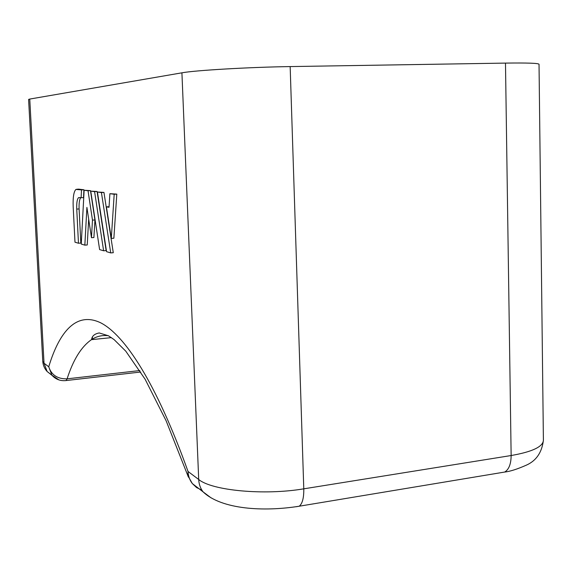 <?xml version="1.0" encoding="UTF-8"?>
<svg xmlns="http://www.w3.org/2000/svg" width="572" height="572" viewBox="0 0 572 572"><rect width="100%" height="100%" fill="white"/><g stroke="black" fill="none" stroke-linecap="round" stroke-linejoin="round"><path stroke-width="0.86" d="M52.116 375.439L47.126 371.493L44.03 363.241L42.771 361.34L28.6 99.435L29.758 99.063L44.03 363.241L48.742 366.781C59.602 330.888 76.812 311.275 100.794 322.865C124.775 335.228 156.049 382.289 188.031 471.464L198.706 479.486L181.917 72.823L29.758 99.063M181.917 72.823C194.873 70.363 248.72 67.189 290.161 66.581L505.484 63.099C527.312 62.798 538.488 63.185 539.031 64.264L543.4 440.333C542.957 446.775 532.203 451.837 511.139 455.526C511.061 463.999 508.908 469.512 504.683 472.05L500.579 472.729M81.102 197.812L81.517 189.897L75.904 189.454C73.767 191.556 72.859 197.261 73.173 206.571L74.982 242.192L78.471 243.236L76.741 209.087C76.534 202.853 77.148 199.035 78.579 197.633L83.498 197.676L83.92 189.768L78.664 189.146M78.471 243.236L80.824 243.071L79.1 208.944C78.893 203.246 79.422 199.514 80.673 197.74M103.618 250.779L106.135 250.593L97.083 191.506L90.748 191.127L99.614 249.578L103.618 250.779L94.595 191.641L90.748 191.127M111.297 238.41L113.871 238.231L116.802 194.108L109.888 193.686L109.023 207.293L106.421 206.842L111.297 238.41L114.193 194.258L109.888 193.686M109.059 206.707L106.421 206.842M110.718 252.91L113.277 252.717L103.954 192.414L97.419 192.02L106.556 251.659L110.718 252.91L101.423 192.557L97.419 192.02M91.463 237.695L93.901 237.523L94.931 219.955L90.483 190.633L84.127 190.247L81.26 244.072L84.842 245.145L86.908 207.4L91.463 237.695L92.471 220.113L88.038 190.769L84.127 190.247M84.842 245.145L87.237 244.973L88.674 219.147M81.517 189.897L83.92 189.768M91.885 338.317L92.442 337.938L92.392 337.08M88.038 190.769L90.483 190.633M92.471 220.113L94.931 219.955M94.595 191.641L97.083 191.506M101.423 192.557L103.954 192.414M114.193 194.258L116.802 194.108M76.705 189.253L79.079 189.125M76.741 209.087L79.1 208.944M505.484 63.099L511.139 455.526L303.782 488.831C303.925 497.919 302.395 503.717 299.199 506.22L296.074 506.749M290.161 66.581L303.782 488.831C264.007 495.588 211.797 490.547 198.706 479.486C198.934 484.212 200.4 488.345 203.089 491.87L211.197 497.955M201.845 490.075L196.589 487.58L192.335 483.576C189.697 480.123 188.267 476.083 188.031 471.464L187.873 475.74L188.338 477.027M139.833 370.556L67.103 378.836C73.266 359.674 81.388 346.618 91.47 339.661C96.582 336.307 102.209 334.992 108.344 335.721M65.287 380.645L66.073 380.552L67.103 378.836C57.55 379.05 51.43 375.032 48.742 366.781L51.88 375.161L59.052 379.958M79.608 197.576L78.579 197.633M111.411 337.623L91.47 339.661C91.899 339.782 90.948 334.513 99.206 332.947L108.487 335.8L114.071 339.582L125.79 351.187L145.109 379.222L166.102 420.742L187.873 475.74L192.335 483.576L203.089 491.87C221.486 509.466 263.756 511.94 299.199 506.22L504.683 472.05C510.017 471.471 517.26 469.169 526.419 465.122C536.207 460.767 541.87 452.509 543.4 440.333M42.771 361.34C43.064 365.286 44.523 368.668 47.126 371.493L51.88 375.161C55.641 379.365 60.375 381.166 66.073 380.552L140.755 372.014"/></g></svg>
